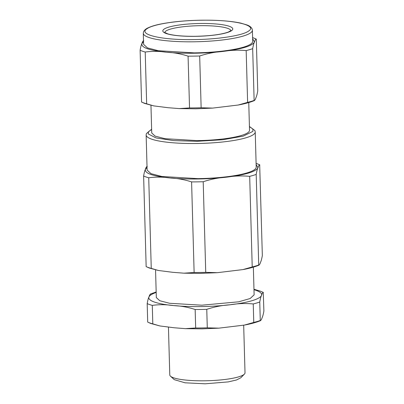 <?xml version="1.0" encoding="UTF-8"?>
<svg xmlns="http://www.w3.org/2000/svg" width="404" height="404" viewBox="0 0 404 404"><rect width="100%" height="100%" fill="white"/><g stroke="black" fill="none" stroke-linecap="round" stroke-linejoin="round"><path stroke-width="0.61" d="M143.299 33.285L143.607 44.379L147.48 47.904L158.353 50.732L194.339 52.884A54.565 9.943 -1.6 0 0 252.692 41.334L252.384 30.239A54.565 9.943 178.4 0 1 194.031 41.789A54.565 9.943 178.4 0 1 143.299 33.285L143.531 31.896C144.299 30.169 145.869 28.795 148.238 27.765C153.015 25.649 158.828 23.917 173.392 22.018C182.234 20.957 191.602 20.351 201.495 20.2C217.645 20.023 230.709 20.988 240.688 23.094L247.056 24.967C249.531 25.866 251.207 27.169 252.081 28.866L252.384 30.239M143.536 41.748L141.865 43.657C141.077 47.566 149.318 50.424 166.594 52.237C174.962 53.035 184.168 53.363 194.208 53.227C204.252 53.075 213.812 52.48 222.877 51.439C241.728 49.111 252.248 45.985 254.439 42.056L252.621 38.703M244.395 374.114L240.799 377.791L236.431 380.002L228.255 381.896L205.136 383.8L185.062 382.805L174.265 379.649L170.468 376.18A37.633 6.858 -1.6 0 0 204.767 380.795A37.633 6.858 -1.6 0 0 244.395 374.114A37.633 6.858 -1.6 0 0 245.016 372.826L243.683 325.205M247.617 102.374A62.09 11.317 -1.6 0 0 254.126 100.439C254.778 100.49 255.399 99.52 255.99 97.536C256.601 96.349 257.186 94.147 257.742 90.93L256.298 39.153C255.646 39.107 255.025 40.072 254.439 42.056C253.828 43.218 253.242 45.42 252.682 48.657L254.126 100.439L254.469 100.546C250.101 102.348 244.708 103.833 238.284 105.005L247.617 102.374L246.172 50.596C238.304 49.859 230.538 50.136 222.877 51.439C215.201 51.914 207.474 53.429 199.687 55.984L201.136 107.762L212.711 108.095L238.284 105.01M246.172 50.596A62.09 11.317 -1.6 0 0 252.682 48.657M153.803 105.898L168.145 107.717L179.265 108.59L189.526 107.929L188.077 56.146C180.82 53.813 173.654 52.51 166.594 52.237C159.514 51.146 152.384 51.081 145.213 52.03L146.657 103.808L153.803 105.898L144.677 103.429L141.557 102.04L140.112 50.258C140.668 47.026 141.254 44.824 141.865 43.657C142.45 41.678 143.072 40.708 143.723 40.754M140.112 50.258A62.09 11.317 -1.6 0 0 145.213 52.03M188.077 56.146A62.09 11.317 -1.6 0 0 193.864 56.116A62.09 11.317 -1.6 0 0 199.687 55.984M168.448 327.19L169.781 374.927A37.633 6.858 -1.6 0 0 170.468 376.18M141.557 102.04A62.09 11.317 -1.6 0 0 146.657 103.808M189.526 107.929A62.09 11.317 -1.6 0 0 195.309 107.893A62.09 11.317 -1.6 0 0 201.136 107.762M263.373 292.506C262.726 292.456 262.105 293.42 261.514 295.41C260.898 296.592 260.312 298.793 259.757 302.01L260.277 320.503L260.615 320.609C256.247 322.412 250.854 323.897 244.43 325.074L253.768 322.437A62.09 11.317 -1.6 0 0 260.277 320.503C260.928 320.549 261.545 319.584 262.135 317.6C262.741 316.438 263.327 314.236 263.888 310.999L263.246 292.4M159.949 325.962L150.823 323.493L147.702 322.104A62.09 11.317 -1.6 0 0 152.803 323.877L159.949 325.962L174.291 327.78L185.411 328.654L195.672 327.992A62.09 11.317 -1.6 0 0 201.46 327.957A62.09 11.317 -1.6 0 0 207.282 327.826L218.857 328.159L244.43 325.074M150.96 105.282L151.732 132.987L155.202 136.148L164.948 138.683L197.213 140.612A48.919 8.913 -1.6 0 0 249.531 130.255L248.758 102.555M253.768 322.437L253.247 303.944A62.09 11.317 -1.6 0 0 259.757 302.01M253.247 303.944C245.445 303.207 237.678 303.49 229.957 304.793C222.124 305.298 214.393 306.808 206.767 309.333L207.282 327.826M195.672 327.992L195.157 309.499A62.09 11.317 -1.6 0 0 200.939 309.469A62.09 11.317 -1.6 0 0 206.767 309.333M195.157 309.499C187.956 307.171 180.795 305.873 173.669 305.591C166.443 304.495 159.317 304.429 152.288 305.384L152.803 323.877M147.702 322.104L147.187 303.611A62.09 11.317 -1.6 0 0 152.288 305.384M147.187 303.611C147.743 300.389 148.329 298.187 148.945 297.011C149.536 295.016 150.157 294.051 150.803 294.107M156.171 291.991L150.48 293.991M156.186 292.446A56.444 10.287 -1.6 0 0 148.945 297.011A56.444 10.287 -1.6 0 0 173.669 305.591A56.444 10.287 -1.6 0 0 201.283 306.58A56.444 10.287 -1.6 0 0 229.957 304.793A56.444 10.287 -1.6 0 0 261.514 295.41A56.444 10.287 -1.6 0 0 253.985 289.713M155.555 269.872L156.328 297.576L159.797 300.738L169.549 303.273L201.808 305.197L238.668 301.813L250.147 298.521L254.126 294.844L253.353 267.14M146.142 134.997L147.122 170.129L150.995 173.659L161.868 176.487L197.854 178.634A54.565 9.943 -1.6 0 0 256.207 167.084L255.227 131.946A54.565 9.943 178.4 0 1 196.869 143.496A54.565 9.943 178.4 0 1 146.142 134.997L146.369 133.603L151.626 129.224M147.046 167.498L145.379 169.407C144.592 173.316 152.833 176.174 170.104 177.992C178.477 178.785 187.683 179.113 197.718 178.982C207.767 178.831 217.322 178.23 226.392 177.189C245.238 174.861 255.757 171.735 257.949 167.806L256.131 164.453M259.807 164.903C259.156 164.857 258.54 165.822 257.949 167.806C257.343 168.968 256.757 171.17 256.197 174.412L258.727 265.024L259.065 265.13C254.697 266.933 249.303 268.418 242.88 269.594L252.217 266.958A62.09 11.317 -1.6 0 0 258.727 265.024C259.378 265.075 259.999 264.105 260.585 262.12C261.196 260.959 261.777 258.757 262.342 255.52L259.681 164.802M252.217 266.958L249.687 176.346C241.814 175.609 234.052 175.892 226.392 177.189C218.716 177.664 210.984 179.179 203.202 181.734L205.732 272.346L217.307 272.685L242.88 269.594M249.687 176.346A62.09 11.317 -1.6 0 0 256.197 174.412M146.152 266.625A62.09 11.317 -1.6 0 0 151.253 268.397L158.398 270.483L149.273 268.014L146.152 266.625L143.622 176.013C144.183 172.776 144.768 170.574 145.379 169.407C145.965 167.428 146.586 166.458 147.238 166.504M158.398 270.483L172.74 272.306L183.86 273.175L194.122 272.513L191.592 181.901C184.33 179.563 177.169 178.26 170.104 177.992C163.024 176.901 155.899 176.831 148.722 177.78L151.253 268.397M143.622 176.013A62.09 11.317 -1.6 0 0 148.722 177.78M191.592 181.901A62.09 11.317 -1.6 0 0 197.379 181.866A62.09 11.317 -1.6 0 0 203.202 181.734M194.122 272.513A62.09 11.317 -1.6 0 0 199.909 272.483A62.09 11.317 -1.6 0 0 205.732 272.346M164.751 32.497A33.113 6.035 178.4 0 1 200.157 25.679A33.113 6.035 178.4 0 1 230.921 30.648M200.238 23.483A34.996 6.378 178.4 0 1 232.689 29.416A34.996 6.378 178.4 0 1 195.344 36.345A34.996 6.378 178.4 0 1 162.893 30.406A34.996 6.378 178.4 0 1 200.238 23.483M201.47 20.23C177.134 20.493 152.964 24.275 146.98 28.76C137.532 34.593 162.11 40.243 194.107 39.592C218.448 39.329 242.617 35.547 248.601 31.063C258.05 25.23 233.472 19.579 201.47 20.23M151.631 129.426L148.49 131.684L148.202 133.936L156.09 137.951L173.604 140.597L196.95 141.304L222.897 139.723L243.253 136.113L252.909 131.371L252.833 128.947L249.43 126.694M230.997 30.558L228.23 32.103C221.114 34.557 210.161 35.961 195.369 36.309C182.997 36.405 173.786 35.587 167.726 33.86L164.67 32.411M256.156 39.042L252.591 37.552M179.265 108.59L195.652 108.802L212.711 108.095M185.411 328.654L201.798 328.866L218.857 328.159M263.231 292.395L260.322 291.143L253.975 289.259M255.227 131.946L254.919 130.578L249.425 126.492M259.666 164.792L256.101 163.302M183.86 273.18L200.248 273.387L217.307 272.685"/></g></svg>
